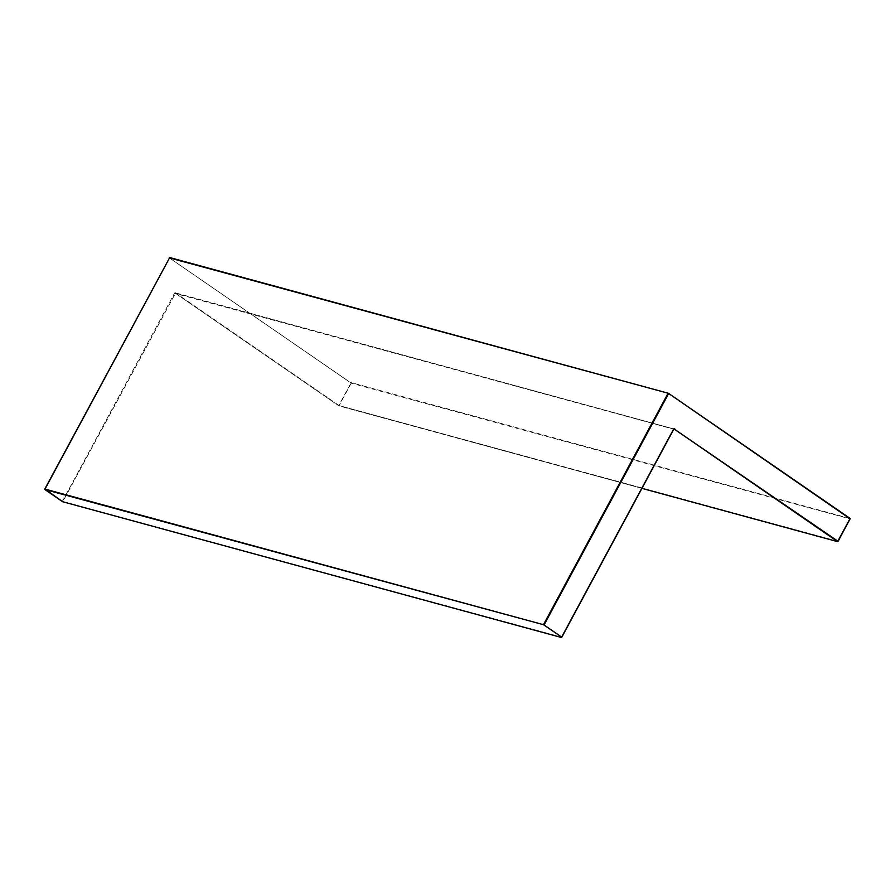 <?xml version="1.0" encoding="UTF-8"?>
<svg xmlns="http://www.w3.org/2000/svg" width="895" height="895" viewBox="0 0 895 895"><rect width="100%" height="100%" fill="white"/><g stroke="black" fill="none" stroke-linecap="round" stroke-linejoin="round"><path stroke-width="0.67" stroke-dasharray="4.47 3.36" d="M169.278 257.838L351.522 383.273L850.194 518.932M850.172 518.541L351.422 382.68L338.936 405.871L175.465 293.291L62.739 501.726M561.736 637.162L62.471 501.625M838.123 541.363L339.451 405.692L641.95 488.357M174.491 293.236A0.895 0.727 -74.8 0 1 175.521 292.878L338.892 405.413L350.963 382.993L169.379 257.905L44.895 489.095L62.505 501.222L174.491 293.236L673.734 429.175M175.521 292.878L674.036 429.018M641.95 488.368L339.026 405.916L175.465 293.291L674.114 429.029"/><path stroke-width="1.34" d="M838.123 541.363L850.116 518.429L668.386 393.274L850.105 518.865L838.033 541.285L674.203 429.063L837.575 541.609L850.116 518.429L668.554 393.375M674.662 428.75A0.895 0.727 105.2 0 0 673.633 429.108L561.646 637.095L544.037 624.967L668.52 393.778L667.961 393.498L543.478 624.688L561.791 637.24L673.778 429.242L561.736 637.162M641.95 488.357L837.664 541.654L641.95 488.368M44.806 489.028L543.478 624.688L44.884 489.531L62.549 501.681L561.277 637.453L62.639 501.726L44.839 488.95L169.737 257.547L668.285 393.274M44.828 489.42L169.737 257.547L668.386 393.274L169.278 257.838"/></g></svg>
